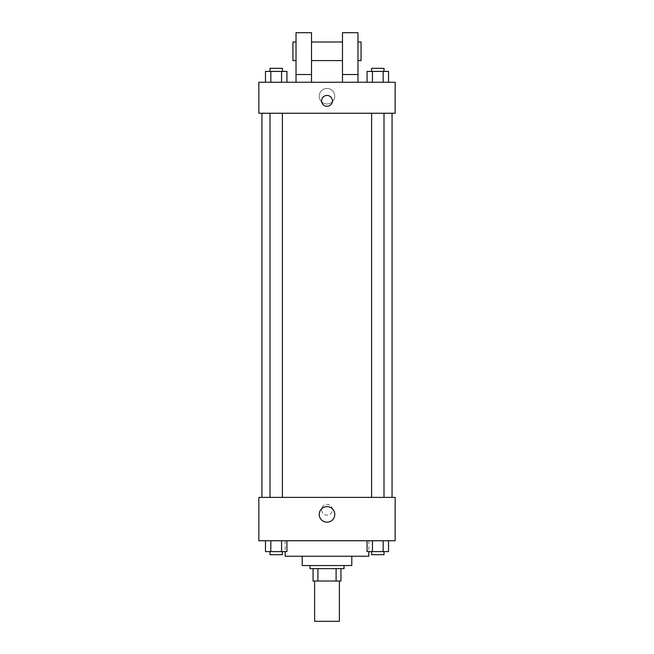 <?xml version="1.0" encoding="UTF-8"?>
<svg xmlns="http://www.w3.org/2000/svg" width="654" height="654" viewBox="0 0 654 654"><rect width="100%" height="100%" fill="white"/><g stroke="black" fill="none" stroke-linecap="round" stroke-linejoin="round"><path stroke-width="0.49" stroke-dasharray="3.27 2.45" d="M339.393 621.3L314.607 621.3M339.393 581.03L314.607 581.03L339.393 581.03M317.909 581.03L313.062 581.03L313.062 568.637L317.909 568.637L317.909 581.03L340.938 581.03M336.091 568.637L317.909 568.637L336.091 568.637L336.091 581.03M317.909 568.637L313.062 568.637M309.963 568.637L344.037 568.637M302.213 565.538L351.787 565.538M285.177 556.243L368.823 556.243M327 540.752L285.177 540.752L327 540.752M265.467 540.752L265.467 551.6L270.83 551.6L265.467 551.6L270.83 551.6L270.83 540.752L281.563 540.752L265.467 540.752L286.926 540.752L270.83 540.752L270.83 551.6L286.926 551.6L281.563 551.6L286.926 551.6L286.926 540.752L281.563 540.752L286.926 540.752L281.563 540.752L281.563 551.6L270.83 551.6L281.563 551.6L281.563 540.752L286.926 540.752L270.83 540.752L286.926 540.752M258.845 540.752L395.155 540.752L395.155 497.383L258.845 497.383L258.845 540.752M367.074 540.752L367.074 551.6L372.437 551.6L367.074 551.6L372.437 551.6L372.437 540.752L383.17 540.752L367.074 540.752L388.533 540.752L372.437 540.752L372.437 551.6L388.533 551.6L383.17 551.6L388.533 551.6L388.533 540.752L383.17 540.752L388.533 540.752L383.17 540.752L383.17 551.6L372.437 551.6L383.17 551.6L383.17 540.752L388.533 540.752L372.437 540.752L388.533 540.752M332.42 509.777A5.42 5.42 0 0 0 324.286 505.084A5.42 5.42 0 0 0 324.286 514.469A5.42 5.42 0 0 0 332.42 509.777A5.42 5.42 0 0 0 324.286 505.084A5.42 5.42 0 0 0 324.286 514.469A5.42 5.42 0 0 0 332.42 509.777M392.057 497.383L261.943 497.383L392.057 497.383M282.389 497.383L269.996 497.383L282.389 497.383L269.996 497.383L282.389 497.383L282.389 113.248L269.996 113.248L282.389 113.248M384.004 497.383L371.611 497.383L384.004 497.383L371.611 497.383L384.004 497.383L384.004 113.248L371.611 113.248L384.004 113.248M258.845 515.197L258.845 504.357L258.845 515.197M395.155 504.357L395.155 515.197L395.155 504.357M334.766 514.42A7.766 7.766 0 0 1 323.117 521.148A7.766 7.766 0 0 1 323.117 507.692A7.766 7.766 0 0 1 334.766 514.42M392.057 113.248L261.943 113.248L392.057 113.248M258.845 113.248L395.155 113.248L395.155 82.265L258.845 82.265L258.845 113.248M334.766 96.203A7.766 7.766 0 0 0 323.117 89.475A7.766 7.766 0 0 0 323.117 102.94A7.766 7.766 0 0 0 334.766 96.203A7.766 7.766 0 0 1 323.117 102.94A7.766 7.766 0 0 1 323.117 89.475A7.766 7.766 0 0 1 334.766 96.203M258.845 100.855L258.845 95.435L258.845 100.855M327 95.435A5.42 5.42 0 0 0 322.308 103.561A5.42 5.42 0 0 0 331.692 103.561A5.42 5.42 0 0 0 327 95.435M395.155 100.855L395.155 95.435L395.155 100.855M286.926 82.265L265.467 82.265L286.926 82.265L265.467 82.265L286.926 82.265L270.83 82.265L286.926 82.265L286.926 71.425L281.563 71.425L286.926 71.425L281.563 71.425L281.563 82.265L265.467 82.265L281.563 82.265L281.563 71.425L270.83 71.425L281.563 71.425L281.563 82.265M388.533 82.265L367.074 82.265L388.533 82.265L367.074 82.265L388.533 82.265L372.437 82.265L388.533 82.265L388.533 71.425L383.17 71.425L388.533 71.425L383.17 71.425L383.17 82.265L367.074 82.265L383.17 82.265L383.17 71.425L372.437 71.425L383.17 71.425L383.17 82.265M296.025 82.265L311.508 82.265L311.508 32.7L296.025 32.7L296.025 82.265L311.508 82.265M342.492 82.265L357.975 82.265L342.492 82.265L342.492 74.523L357.975 74.523L357.975 82.265M311.508 60.585L311.508 41.995L311.508 60.585M342.492 60.585L342.492 41.995L342.492 60.585M357.975 74.523L357.975 32.7L342.492 32.7L342.492 74.523M357.975 51.29L357.975 41.995L357.975 51.29M361.073 41.995L361.073 60.585M296.025 41.995L296.025 60.585L296.025 41.995M292.927 60.585L292.927 41.995M296.025 74.523L311.508 74.523M384.004 551.6L371.611 551.6L384.004 551.6L371.611 551.6L384.004 551.6L384.004 554.698L371.611 554.698L384.004 554.698L371.611 554.698L371.611 551.6M282.389 551.6L269.996 551.6L282.389 551.6L269.996 551.6L282.389 551.6L282.389 554.698L269.996 554.698L282.389 554.698L269.996 554.698L269.996 551.6M383.17 540.752L383.17 551.6M372.437 540.752L372.437 551.6M281.563 540.752L281.563 551.6M270.83 540.752L270.83 551.6M367.074 82.265L367.074 71.425L372.437 71.425L372.437 82.265L367.074 82.265L372.437 82.265L372.437 71.425L367.074 71.425L383.17 71.425M384.004 71.425L371.611 71.425L384.004 71.425L371.611 71.425L384.004 71.425L384.004 68.327L371.611 68.327L384.004 68.327L371.611 68.327L371.611 71.425M265.467 82.265L265.467 71.425L270.83 71.425L270.83 82.265L265.467 82.265L270.83 82.265L270.83 71.425L265.467 71.425L281.563 71.425M282.389 71.425L269.996 71.425L282.389 71.425L269.996 71.425L282.389 71.425L282.389 68.327L269.996 68.327L282.389 68.327L269.996 68.327L269.996 71.425M372.437 71.425L372.437 82.265M270.83 71.425L270.83 82.265M285.177 540.752L285.177 551.6M368.823 540.752L368.823 551.6M269.996 113.248L269.996 497.383M371.611 113.248L371.611 497.383"/><path stroke-width="0.98" d="M314.607 581.03L314.607 621.3L339.393 621.3L339.393 581.03M336.091 568.637L336.091 581.03L313.062 581.03L313.062 568.637M336.091 581.03L340.938 581.03L340.938 568.637L340.938 581.03M344.037 565.538L344.037 568.637L309.963 568.637L309.963 565.538M317.909 568.637L317.909 581.03M351.787 556.243L351.787 565.538L302.213 565.538L302.213 556.243M368.823 551.6L368.823 556.243L285.177 556.243L285.177 551.6M395.155 540.752L258.845 540.752L258.845 497.383L395.155 497.383L395.155 540.752M334.766 514.42A7.766 7.766 0 0 1 323.117 521.148A7.766 7.766 0 0 1 323.117 507.692A7.766 7.766 0 0 1 334.766 514.42M392.057 113.248L392.057 497.383M371.611 497.383L371.611 113.248M282.389 113.248L282.389 497.383M395.155 113.248L258.845 113.248L258.845 82.265L395.155 82.265L395.155 113.248M327 95.435A5.42 5.42 0 0 1 331.692 103.561A5.42 5.42 0 0 1 322.308 103.561A5.42 5.42 0 0 1 327 95.435M296.025 82.265L296.025 32.7L311.508 32.7L311.508 82.265M311.508 60.585L342.492 60.585M342.492 82.265L342.492 32.7L357.975 32.7L357.975 82.265M357.975 60.585L361.073 60.585L361.073 41.995L357.975 41.995M296.025 41.995L292.927 41.995L292.927 60.585L296.025 60.585M296.025 74.523L311.508 74.523M342.492 74.523L357.975 74.523M388.533 540.752L388.533 551.6L367.074 551.6L367.074 540.752M383.17 540.752L383.17 551.6M372.437 540.752L372.437 551.6M384.004 551.6L384.004 554.698L371.611 554.698L371.611 551.6M286.926 540.752L286.926 551.6L265.467 551.6L265.467 540.752M281.563 540.752L281.563 551.6M270.83 540.752L270.83 551.6M282.389 551.6L282.389 554.698L269.996 554.698L269.996 551.6M388.533 82.265L388.533 71.425L367.074 71.425L367.074 82.265M383.17 71.425L383.17 82.265M372.437 71.425L372.437 82.265M371.611 71.425L371.611 68.327L384.004 68.327L384.004 71.425M286.926 82.265L286.926 71.425L265.467 71.425L265.467 82.265M281.563 71.425L281.563 82.265M270.83 71.425L270.83 82.265M269.996 71.425L269.996 68.327L282.389 68.327L282.389 71.425M261.943 113.248L261.943 497.383M384.004 497.383L384.004 113.248M269.996 113.248L269.996 497.383M311.508 41.995L342.492 41.995"/></g></svg>
